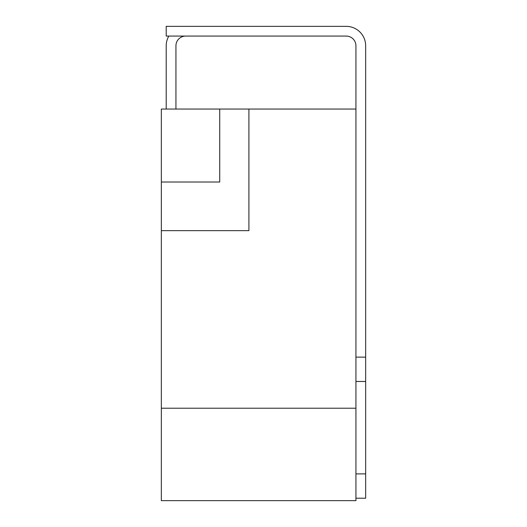 <?xml version="1.0" encoding="UTF-8"?>
<svg xmlns="http://www.w3.org/2000/svg" width="527" height="527" viewBox="0 0 527 527"><rect width="100%" height="100%" fill="white"/><g stroke="black" fill="none" stroke-linecap="round" stroke-linejoin="round"><path stroke-width="0.79" d="M314.579 109.056L219.719 109.049L355.929 109.056L355.929 45.809A9.73 9.73 0 0 0 346.199 36.08L166.209 36.08L166.209 26.35L346.199 26.35A19.459 19.459 0 0 1 365.659 45.809L365.659 381.469L355.929 381.469M355.929 473.892L365.659 473.892L365.659 381.469M365.659 473.892L365.659 498.219L355.929 498.219L365.659 498.219M185.669 36.08A9.73 9.73 0 0 0 175.939 45.809L175.939 109.049M168.818 36.08A19.459 19.459 0 0 0 166.209 45.809L166.209 109.049M161.341 182.019L219.719 182.019L219.719 109.049L161.341 109.049L161.341 500.65L355.929 500.65L355.929 408.221L161.341 408.221M248.909 109.056L248.909 230.661L161.341 230.661M161.348 182.019L161.348 230.661M355.929 109.056L355.929 408.221M355.929 357.141L365.659 357.141"/></g></svg>
